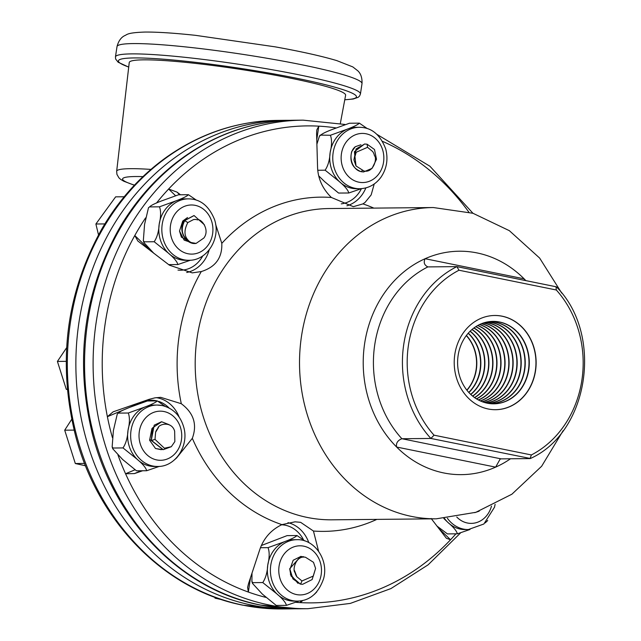 <?xml version="1.0" encoding="UTF-8"?>
<svg xmlns="http://www.w3.org/2000/svg" width="641" height="641" viewBox="0 0 641 641"><rect width="100%" height="100%" fill="white"/><g stroke="black" fill="none" stroke-linecap="round" stroke-linejoin="round"><path stroke-width="0.96" d="M150.931 169.408A105.581 9.503 -171.4 0 0 116.67 171.283L129.242 62.546A109.419 9.847 8.6 0 1 238.901 69.14A109.419 9.847 8.6 0 1 345.611 95.269L340.323 123.513M66.64 347.702L57.41 361.42L66.287 389.303L67.329 389.536M66.175 361.34L57.41 361.42M67.305 389.287L66.287 389.303M359.168 127.303C371.451 127.303 380.321 134.578 385.778 149.145C388.326 159.473 386.675 168.904 380.826 177.429C375.378 184.648 368.359 188.414 359.761 188.726L356.725 188.75A30.712 26.706 -90.6 0 1 339.313 181.563A30.712 26.706 -90.6 0 1 330.123 152.702A30.712 26.706 -90.6 0 1 347.238 129.186A30.712 26.706 -90.6 0 1 356.132 127.335L359.168 127.303A30.712 26.706 89.4 0 0 332.759 158.271A30.712 26.706 89.4 0 0 359.761 188.726A30.712 26.706 89.4 0 0 361.853 188.606M360.915 144.754L355.298 146.717L351.669 151.653C349.305 161.676 352.518 168.367 361.308 171.724L363.463 171.932M361.452 188.646L348.8 192.989C348.103 190.137 344.938 186.331 339.313 181.563L325.131 170.186L317.736 170.258M348.8 192.989L338.592 193.053L324.699 181.707L318.665 175.802M330.411 135.267L320.204 135.107L319.426 136.172L320.492 135.363C321.846 133.881 325.892 131.87 332.623 129.322L349.441 123.24L359.361 123.144C358.007 124.626 353.968 126.638 347.238 129.186L330.411 135.267C331.998 139.578 331.902 145.387 330.123 152.702C329.69 160.002 328.024 165.835 325.131 170.186M316.894 144.169L319.426 136.172M367.285 128.585L359.361 123.144M379.119 179.56L376.636 182.06M361.308 171.724L361.58 171.716C351.388 170.266 347.118 153.167 355.298 146.717M374.464 155.723A10.048 8.742 89.4 0 0 372.637 151.508L367.549 147.318L356.22 152.229L353.928 159.873L356.019 165.971L363.968 171.003C373.543 173.262 377.437 158.151 374.464 155.723M353.928 159.873L356.1 148.936L364.681 144.009L367.117 144.217L367.549 147.318M356.019 165.971L354.401 151.693L364.553 144.009M362.125 170.49L361.58 171.716L363.615 171.932L372.092 168.335L376.499 159.264L374.488 149.505L367.117 144.217M74.276 430.752L74.1 430.055M71.704 419.334L64.701 430.191L75.317 463.523L85.533 465.783M154.609 466.496A30.712 26.706 -90.6 0 1 137.198 459.309A30.712 26.706 -90.6 0 1 128 430.448A30.712 26.706 -90.6 0 1 145.122 406.931A30.712 26.706 -90.6 0 1 154.016 405.08L157.045 405.048A30.712 26.706 89.4 0 0 130.644 436.016A30.712 26.706 89.4 0 0 157.646 466.472L154.609 466.496M151.965 428.517L149.593 440.247L155.515 448.508L161.051 449.67M177.004 457.305L176.692 457.802M159.329 466.392L146.685 470.734L136.477 470.798L122.583 459.453L112.752 448.764L113.096 448.027L112.151 446.873L113.385 430.592L117.311 413.918L118.377 413.108L117.311 413.918M176.7 457.802L174.52 459.805M146.685 470.734C145.988 467.882 142.823 464.076 137.198 459.309L123.016 447.931L113.096 448.027M128.296 413.012L118.377 413.108C119.731 411.626 123.769 409.615 130.5 407.067L147.326 400.986L157.245 400.889C155.891 402.372 151.853 404.383 145.122 406.931L128.296 413.012C129.883 417.315 129.778 423.132 128 430.448C127.567 437.747 125.908 443.58 123.016 447.931M165.17 406.33L157.245 400.889M162.045 449.605L155.515 448.508M158.487 427.459L155.611 432.234L155.01 439.389L164.4 448.227L171.307 446.705L174.849 441.593L174.648 431.169C171.54 420.512 158.199 424.15 157.87 428.324A10.048 8.742 89.4 0 0 155.611 432.234M171.307 446.705L163.231 449.662L151.532 440.479L155.01 439.389M163.102 449.662L151.252 440.479L152.59 427.851L161.66 421.762L169.032 424.646M161.508 421.762L154.225 425.167L151.252 440.479M74.068 430.103L64.701 430.191M84.612 463.427L75.317 463.523M214.639 597.156L215.064 598.157L222.147 599.752M297.392 601.106L294.355 601.138A30.712 26.706 -90.6 0 1 276.944 593.951A30.712 26.706 -90.6 0 1 267.754 565.09A30.712 26.706 -90.6 0 1 284.868 541.565A30.712 26.706 -90.6 0 1 293.762 539.722L296.799 539.69A30.712 26.706 89.4 0 0 294.708 539.802A30.712 26.706 89.4 0 0 287.905 541.541A30.712 26.706 89.4 0 0 270.831 575.85A30.712 26.706 89.4 0 0 297.392 601.106C309.675 600.873 318.409 593.422 323.577 578.759C328.913 560.226 314.811 538.897 296.799 539.69M290.349 574.192L297.969 583.342M299.083 601.034L286.431 605.368C285.734 602.524 282.569 598.71 276.944 593.951L262.77 582.565C265.654 578.214 267.321 572.389 267.754 565.09C269.532 557.774 269.629 551.957 268.05 547.646L284.868 541.565C291.599 539.025 295.645 537.014 296.999 535.531L287.072 535.628L261.344 545.523M296.999 535.531L304.916 540.972M316.75 591.939L314.266 594.439M286.431 605.368L276.231 605.433L262.329 594.087L252.506 583.406L252.842 582.661L251.905 581.515L251.993 573.142M262.77 582.565L252.842 582.661M268.05 547.646L260.438 547.726M300.813 556.404L305.461 557.269M294.483 570.506L296.879 576.772L301.967 580.97L313.297 576.059L315.588 568.415L313.497 562.317L305.549 557.285C295.982 555.026 292.08 570.137 295.06 572.565A10.048 8.742 89.4 0 0 296.879 576.772M315.588 568.415L312.151 579.552L302.632 584.304L300.597 584.087L301.967 580.97M302.48 584.304L300.317 584.095L292.929 578.903L289.948 569.304L293.177 560.242L300.941 556.404M300.685 556.412L289.692 568.759L290.99 575.979L300.317 584.095M217.371 598.133L215.064 598.157M447.37 518.24A30.712 26.706 89.4 0 0 468.323 529.554L465.294 529.586A30.712 26.706 -90.6 0 1 447.883 522.391A30.712 26.706 -90.6 0 1 444.485 518.481M487.689 520.388L487.376 520.893M470.013 529.482L457.37 533.817L447.442 533.913L436.85 525.981M487.384 520.885L485.205 522.888M457.37 533.817C456.664 530.964 453.507 527.158 447.883 522.391L443.844 518.521M474.741 512.664L479.188 511.173M190.513 260.198L177.869 264.541C177.164 261.688 174.007 257.882 168.383 253.115A30.712 26.706 -90.6 0 1 159.184 224.254A30.712 26.706 -90.6 0 1 176.299 200.737A30.712 26.706 -90.6 0 1 185.201 198.886L188.23 198.862A30.712 26.706 89.4 0 0 161.828 229.823A30.712 26.706 89.4 0 0 188.823 260.278L185.794 260.302A30.712 26.706 -90.6 0 1 168.383 253.115L154.201 241.737L144.273 241.833L143.336 240.687L144.57 224.398L148.496 207.724L149.561 206.915L148.496 207.724M124.21 196.763L115.644 196.843L95.886 223.997L98.506 234.846M193.983 215.56L184.512 220.536L187.805 222.563C181.515 234.935 187.3 239.606 190.481 242.434L196.106 243.412L203.854 238.027C210.32 229.63 200.881 218.156 197.572 219.903A10.048 8.742 89.4 0 0 194.912 219.454A10.048 8.742 89.4 0 0 193.494 219.599L187.805 222.563M193.806 243.412L184.151 240.119L179.496 231.048L182.741 221.041L187.541 217.531M194.872 219.454L193.494 219.599M195.593 243.452L196.106 243.412C185.433 245.11 177.397 229.31 184.512 220.536M190.481 242.434C181.964 236.962 180.065 229.662 184.792 220.536L194.111 215.568L204.511 224.895M192.941 243.476L181.403 237.138L179.496 231.048M104.844 223.917L95.886 223.997M177.869 264.541L168.687 264.629M208.189 251.112L205.705 253.612M153.968 253.451L143.937 242.578L144.273 241.833M159.481 206.819L149.561 206.915C150.915 205.432 154.954 203.421 161.684 200.873L178.502 194.792L188.43 194.696C187.076 196.178 183.03 198.189 176.299 200.737L159.481 206.819C161.059 211.129 160.963 216.938 159.184 224.254C158.752 231.553 157.093 237.386 154.201 241.737M196.354 200.136L188.43 194.696M265.719 597.348A238.5 207.372 -90.6 0 1 248.347 592.052A238.5 207.372 -90.6 0 1 125.564 473.755L134.41 473.595L141.116 470.782M215.616 224.278L221.81 243.356C222.339 257.746 215.504 267.145 201.298 271.552A167.125 145.315 89.4 0 0 181.307 403.726L160.723 397.34L154.898 397.853L149.097 399.343L113.136 411.826L107.384 416.69A238.5 207.372 89.4 0 0 112.375 437.507M117.968 454.974A238.5 207.372 89.4 0 0 125.564 473.755L134.65 469.957M179.768 194.784L176.98 192.1L168.623 189.023A238.5 207.372 89.4 0 0 156.468 203.069M145.571 217.932A238.5 207.372 89.4 0 0 134.786 235.527L137.839 241.008L169.392 265.166L192.236 272.882L201.298 271.552M335.988 127.912A238.5 207.372 89.4 0 0 318.809 126.157L316.79 129.955L316.59 133.657L317.583 167.822C318.136 179.095 322.744 188.991 331.389 197.484A167.125 145.315 89.4 0 0 221.81 243.356M455.927 533.833A238.5 207.372 -90.6 0 1 450.551 539.754A238.5 207.372 -90.6 0 1 300.365 602.62A238.5 207.372 -90.6 0 1 295.934 602.324M466.303 335.596A38.067 33.1 -90.6 0 1 466.832 390.137M466.416 335.451A38.083 33.116 -90.6 0 1 466.944 390.281M468.17 333.304A38.308 33.308 -90.6 0 1 468.739 392.396M468.299 333.152A38.324 33.324 -90.6 0 1 468.875 392.548M470.061 331.293A38.548 33.516 -90.6 0 1 470.67 394.367M470.19 331.165A38.564 33.532 -90.6 0 1 470.806 394.495M471.952 329.554A38.789 33.733 -90.6 0 1 472.593 396.074M472.08 329.442A38.813 33.741 -90.6 0 1 472.729 396.178M473.843 328.04A39.037 33.941 -90.6 0 1 492.673 362.614A39.037 33.941 -90.6 0 1 474.516 397.556M473.971 327.936A39.053 33.957 -90.6 0 1 492.953 362.614A39.053 33.957 -90.6 0 1 474.652 397.644M475.734 326.71A39.277 34.149 -90.6 0 1 496.711 362.574A39.277 34.149 -90.6 0 1 476.439 398.838M475.87 326.63A39.293 34.165 -90.6 0 1 496.991 362.574A39.293 34.165 -90.6 0 1 476.567 398.918M477.633 325.564A39.518 34.358 -90.6 0 1 500.749 362.534A39.518 34.358 -90.6 0 1 478.354 399.952M477.769 325.492A39.534 34.374 -90.6 0 1 501.03 362.534A39.534 34.374 -90.6 0 1 478.49 400.024M479.532 324.578A39.758 34.566 -90.6 0 1 504.788 362.502A39.758 34.566 -90.6 0 1 480.269 400.905M479.66 324.514A39.774 34.582 -90.6 0 1 505.068 362.494A39.774 34.582 -90.6 0 1 480.405 400.962M481.431 323.737A39.998 34.774 -90.6 0 1 508.818 362.461A39.998 34.774 -90.6 0 1 482.184 401.707M481.567 323.681A40.014 34.79 -90.6 0 1 509.098 362.453A40.014 34.79 -90.6 0 1 482.32 401.755M483.33 323.032A40.239 34.991 -90.6 0 1 512.856 362.421A40.239 34.991 -90.6 0 1 484.099 402.372M483.466 322.984A40.255 34.999 -90.6 0 1 513.137 362.413A40.255 34.999 -90.6 0 1 484.235 402.412M485.237 322.455A40.479 35.199 -90.6 0 1 516.894 362.381A40.479 35.199 -90.6 0 1 486.014 402.909M485.365 322.423A40.495 35.215 -90.6 0 1 517.175 362.381A40.495 35.215 -90.6 0 1 486.15 402.941M487.136 322.014A40.72 35.407 -90.6 0 1 520.933 362.341A40.72 35.407 -90.6 0 1 487.921 403.317M487.272 321.982A40.736 35.423 -90.6 0 1 521.213 362.341A40.736 35.423 -90.6 0 1 488.057 403.341M489.043 321.686A40.96 35.616 -90.6 0 1 524.963 362.301A40.96 35.616 -90.6 0 1 489.836 403.606M489.179 321.67A40.976 35.632 -90.6 0 1 525.243 362.301A40.976 35.632 -90.6 0 1 489.972 403.622M490.95 321.478A41.2 35.824 -90.6 0 1 529.001 362.261A41.2 35.824 -90.6 0 1 491.743 403.774M487.304 403.197A41.224 35.84 -90.6 0 1 457.65 360.306A41.224 35.84 -90.6 0 1 491.078 321.47A41.224 35.84 -90.6 0 1 529.282 362.261A41.224 35.84 -90.6 0 1 491.879 403.782A41.224 35.84 -90.6 0 1 487.304 403.197M492.392 315.58A47.097 40.952 -90.6 0 1 535.956 362.197A47.097 40.952 -90.6 0 1 493.298 409.647M488.162 408.982A47.114 40.96 -90.6 0 1 454.269 359.962A47.114 40.96 -90.6 0 1 492.48 315.572A47.114 40.96 -90.6 0 1 536.14 362.197A47.114 40.96 -90.6 0 1 493.394 409.655A47.114 40.96 -90.6 0 1 488.162 408.982M510.5 458.78A111.718 97.144 -90.6 0 1 495.629 467.137A111.718 97.144 -90.6 0 1 443.732 472.946A111.718 97.144 -90.6 0 1 396.635 447.041A111.718 97.144 -90.6 0 1 425.111 258.716A111.718 97.144 -90.6 0 1 524.106 278.819A111.718 97.144 -90.6 0 1 525.86 280.614M250.551 577.509L248.347 592.052L247.61 587.396L248.548 583.558L259.893 549.273C263.852 538.039 271.191 529.827 281.912 524.634L295.044 521.822L300.629 522.327L313.449 531.036L318.625 551.324M374.232 183.967L371.155 194.928L365.041 202.444L362.926 203.894L353.375 206.666L331.389 197.484M181.307 403.726C193.726 412.996 197.396 424.526 192.324 438.324L176.515 458.059M142.574 470.774L134.41 473.595M300.629 600.865L300.365 602.62L302.856 600.441M431.161 518.497L446.376 538.264L450.551 539.754L438.46 528.096M176.98 192.1L180.514 194.776M401.939 438.732L401.883 438.732C397.612 440.431 395.858 443.203 396.635 447.041L495.629 467.137L500.124 459.1L501.086 458.868L401.939 438.732L430.888 438.452L434.037 435.183A101.206 87.993 -90.6 0 1 458.988 270.23L456.873 266.624L427.868 266.904C424.27 265.126 423.356 262.393 425.111 258.716L524.106 278.819L524.947 280.429M556.196 286.775L456.873 266.624A104.691 91.03 89.4 0 0 430.888 438.452L530.403 458.499C588.951 432.25 603.718 334.53 556.556 286.984L556.027 286.759L556.316 289.996A101.206 87.993 -90.6 0 1 531.373 454.95L530.035 458.587L501.086 458.868M427.507 266.872L427.868 266.904A104.691 91.03 -90.6 0 0 401.883 438.732M134.466 185.137A98.61 8.878 8.6 0 1 142.959 176.62M133.376 43.58A123.889 11.153 8.6 0 1 300.701 64.541A123.889 11.153 8.6 0 1 362.005 83.659C362.469 74.276 358.047 71.239 357.982 70.943L352.806 66.904L336.781 60.607C321.782 56.128 301.23 51.536 275.101 46.833L195.553 35.343C174.416 33.076 157.63 31.978 145.203 32.05C126.277 32.659 127.198 34.822 124.618 35.656C124.466 35.912 119.338 37.507 117.015 46.609A123.889 11.153 8.6 0 1 133.376 43.58M344.762 99.796L353.175 99.034L358.215 97.296L359.625 95.95L360.442 93.963A123.889 11.153 -171.4 0 0 299.139 74.845A123.889 11.153 -171.4 0 0 115.452 56.913L117.015 46.609M128.721 67.041A120.396 10.841 8.6 0 1 157.694 58.78A120.396 10.841 8.6 0 1 296.895 78.298A120.396 10.841 8.6 0 1 344.778 99.716M378.895 173.783A24.566 21.361 -90.6 0 1 342.438 166.38A24.566 21.361 -90.6 0 1 366.155 133.793A24.566 21.361 -90.6 0 1 378.895 173.783M161.917 405.521A30.712 26.706 89.4 0 0 157.045 405.048L162.229 405.545C173.078 408.285 180.233 415.44 183.695 427.018C189.295 445.423 175.618 466.904 157.646 466.472M164.04 411.538A24.566 21.361 -90.6 0 1 176.78 451.528A24.566 21.361 -90.6 0 1 140.323 444.125A24.566 21.361 -90.6 0 1 164.04 411.538M149.593 440.247L151.052 439.79M298.217 545.892A24.566 21.361 -90.6 0 1 321.173 574.64A24.566 21.361 -90.6 0 1 291.15 592.629A24.566 21.361 -90.6 0 1 283.731 554.569A24.566 21.361 -90.6 0 1 298.217 545.892M303.377 556.612L303.449 557.149M491.487 506.094A24.566 21.361 -90.6 0 1 456.753 517.007M211.618 221.145A24.566 21.361 -90.6 0 1 187.901 253.732A24.566 21.361 -90.6 0 1 175.169 213.741A24.566 21.361 -90.6 0 1 211.618 221.145M182.741 221.041L183.751 221.722M294.98 608.774L290.637 608.87A244.285 212.403 -90.6 0 1 251.889 605.152A244.285 212.403 -90.6 0 1 76.551 344.289A244.285 212.403 -90.6 0 1 285.902 120.324L290.253 120.332M290.637 608.87L282.088 608.95A244.285 212.403 -90.6 0 1 243.34 605.232A244.285 212.403 -90.6 0 1 70.454 322.183A244.285 212.403 -90.6 0 1 277.353 120.404L285.902 120.324M460.366 533.136L428.116 564.825L390.946 588.574L350.323 603.405L307.872 608.702A244.285 212.403 -90.6 0 1 269.124 604.984A244.285 212.403 -90.6 0 1 93.786 344.121A244.285 212.403 -90.6 0 1 303.145 120.155L344.858 124.442M151.244 251.384L134.786 235.527A238.5 207.372 89.4 0 0 107.384 416.69L142.382 402.043A30.359 26.401 -90.6 0 1 156.965 400.897M316.766 139.682L318.809 126.157A238.5 207.372 89.4 0 0 168.623 189.023L175.37 195.521M382.557 141.373A238.5 207.372 -90.6 0 1 468.811 212.083M307.872 608.702L299.323 608.782A244.285 212.403 -90.6 0 1 260.575 605.064A244.285 212.403 -90.6 0 1 87.689 322.014A244.285 212.403 -90.6 0 1 294.596 120.236L303.145 120.155M563.086 430.736L541.653 466.239L511.895 494.211L475.862 512.303L436.361 518.809A155.643 135.331 -90.6 0 1 411.674 516.446A155.643 135.331 -90.6 0 1 299.956 350.234A155.643 135.331 -90.6 0 1 433.348 207.54L472.97 213.277L509.347 230.672L539.634 258.059L561.756 293.145M436.361 518.809L332.022 519.819A155.643 135.331 -90.6 0 1 307.335 517.455A155.643 135.331 -90.6 0 1 197.188 337.11A155.643 135.331 -90.6 0 1 329.009 208.549L433.348 207.54M376.852 519.386A167.125 145.315 -90.6 0 1 313.449 531.036M362.926 203.894A167.125 145.315 -90.6 0 1 373.839 208.117M192.324 438.324A167.125 145.315 89.4 0 0 281.912 524.634M186.691 272.497A33.156 28.829 89.4 0 0 209.182 249.91M202.772 255.879A30.359 26.401 -90.6 0 1 177.982 270.077M179.16 417.091A33.156 28.829 89.4 0 0 156.252 397.652M158.728 401.402A30.359 26.401 -90.6 0 1 169.08 408.005M308.802 542.631A33.156 28.829 89.4 0 0 287.961 522.655M281.607 524.771A30.359 26.401 -90.6 0 1 303.425 539.65M346.893 205.801A33.156 28.829 89.4 0 0 365.875 187.893M361.42 188.662A30.359 26.401 -90.6 0 1 341.276 203.854M556.027 286.759L457.233 266.704M458.988 270.23L556.316 289.996M531.373 454.95L434.037 435.183M116.67 171.283L116.926 174.352L118.922 177.845L120.556 179.312L123.753 181.219L134.386 185.225M360.442 93.963L362.005 83.659M115.452 56.913L115.636 59.02L118.16 62.233L128.713 67.121M112.752 448.772L112.151 446.873M252.506 583.406L251.897 581.515M468.323 529.554L483.867 524.001L494.515 507.207L495.108 504.315M188.23 198.862C200.064 198.862 208.798 205.681 214.439 219.31C221.121 237.939 207.372 260.759 188.823 260.278M143.336 240.687L143.937 242.578M282.088 608.95L242.899 605.192C164.905 590.281 97.688 521.806 75.502 435.535C57.273 361.941 66.127 292.953 102.063 228.557C119.05 199.615 140.475 175.866 166.348 157.301C200.312 133.344 237.314 121.045 277.353 120.404M377.116 134.49L429.903 166.219L472.946 213.269M299.323 608.782L260.134 605.024C182.14 590.113 114.923 521.638 92.745 435.367C74.508 361.772 83.362 292.785 119.298 228.388C136.285 199.447 157.71 175.698 183.582 157.133C217.547 133.176 254.549 120.877 294.596 120.236"/></g></svg>
